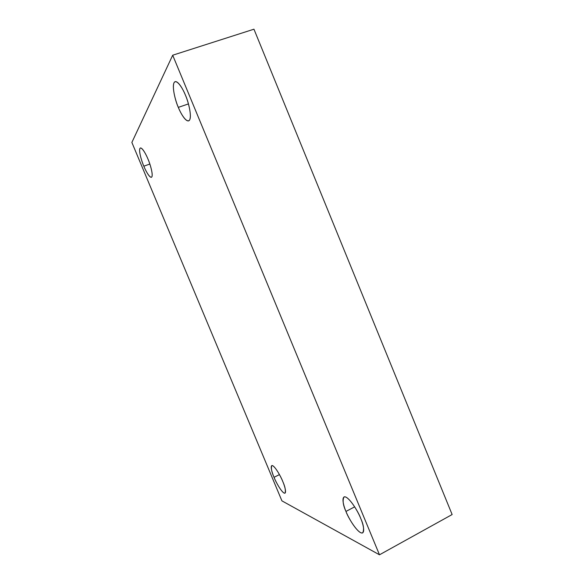 <?xml version="1.0" encoding="UTF-8"?>
<svg xmlns="http://www.w3.org/2000/svg" width="584" height="584" viewBox="0 0 584 584"><rect width="100%" height="100%" fill="white"/><g stroke="black" fill="none" stroke-linecap="round" stroke-linejoin="round"><path stroke-width="0.88" d="M147.986 159.096C146.372 155.052 142.445 147.496 140.379 147.986C137.955 149.183 141.832 161.965 143.825 166.192L149.847 164.031L143.825 166.192C141.992 162.089 138.642 151.665 139.905 148.445C141.518 146.029 146.219 154.548 147.986 159.096C149.905 163.381 153.271 174.142 151.818 176.937C150.044 178.908 145.525 170.528 143.825 166.192C145.401 170.141 149.322 177.755 151.424 177.273C153.818 176.164 150.044 163.476 147.986 159.096M282.758 481.457C281.174 477.011 274.224 464.579 271.757 465.594C270.918 468.222 271.677 472.127 274.035 477.318L279.459 474.602L274.035 477.318C272.195 473.193 269.647 464.725 272.582 465.645C275.874 467.361 281.145 477.296 282.758 481.457C284.693 485.779 287.167 494.371 284.043 493.042C280.612 490.932 275.597 481.318 274.035 477.318C275.56 481.61 282.481 494.122 285.029 493.159C285.875 490.596 285.116 486.698 282.758 481.457M360.722 518.446C358.824 512.504 348.13 494.984 343.976 496.962C342.399 500.342 343.056 505.167 345.962 511.438L354.678 506.832L345.962 511.438C343.56 506.094 340.764 495.363 345.794 497.064C351.305 499.816 358.707 513.037 360.722 518.446C363.299 524.125 365.891 535.032 360.532 532.623C354.809 529.228 347.903 516.57 345.962 511.438C347.757 517.088 358.386 534.783 362.708 532.878C364.285 529.593 363.62 524.782 360.722 518.446M185.442 95.214C183.391 90.002 178.419 80.847 175.105 81.665C170.776 83.57 175.587 101.857 178.317 107.368L188.449 103.915L178.317 107.368C175.923 102.054 171.805 88.045 174.032 82.702C176.726 78.387 183.157 89.14 185.442 95.214C187.997 100.828 192.092 115.493 189.544 120.122C186.573 123.647 180.485 113.07 178.317 107.368C180.31 112.427 185.259 121.684 188.654 120.866C192.888 119.136 188.296 101.025 185.442 95.214M172.696 55.217L379.483 554.8L452.133 514.54L253.952 29.2L172.696 55.217L253.952 29.2L452.133 514.54L379.483 554.8L281.919 500.86L131.867 142.438L172.696 55.217L131.867 142.438L281.919 500.86L379.483 554.8L172.696 55.217"/></g></svg>
